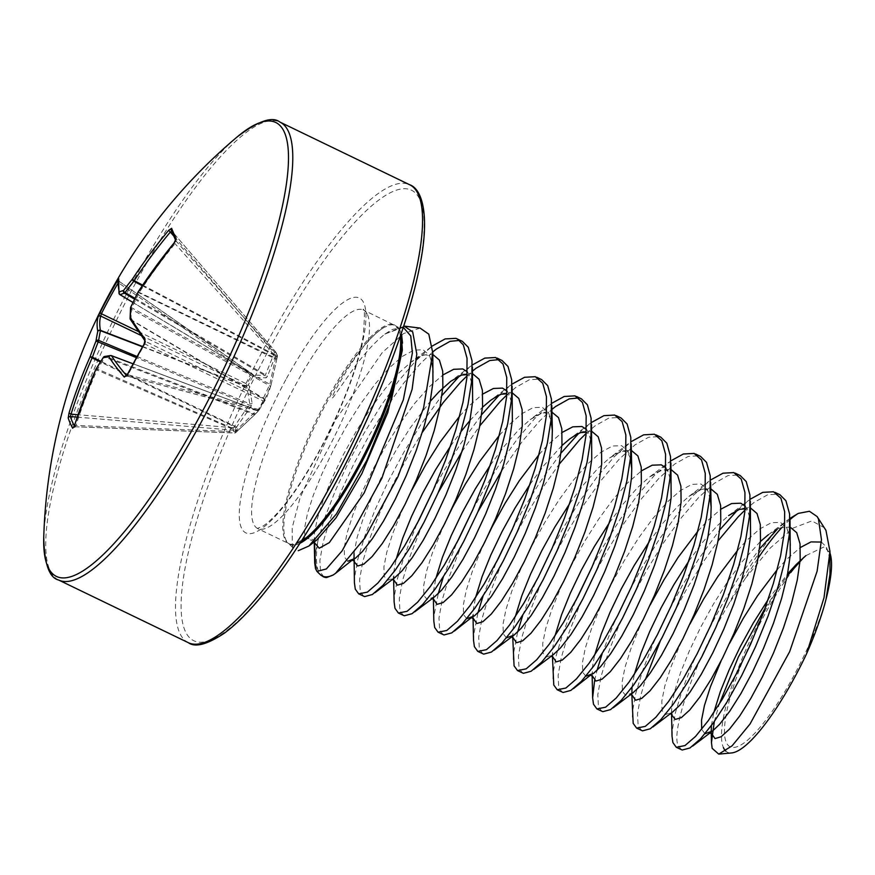 <?xml version="1.0" encoding="UTF-8"?>
<svg xmlns="http://www.w3.org/2000/svg" width="875" height="875" viewBox="0 0 875 875"><rect width="100%" height="100%" fill="white"/><g stroke="black" fill="none" stroke-linecap="round" stroke-linejoin="round"><path stroke-width="0.66" stroke-dasharray="4.38 3.28" d="M175.634 240.122A2.045 1.925 154.8 0 0 175.787 240.614L175.787 240.614A2.045 1.925 154.8 0 0 176.061 241.03A533.247 47.348 -129.5 0 1 173.644 235.714A533.247 47.348 -129.5 0 1 171.609 230.825L275.756 352.034L276.97 354.802A2.045 0.755 138.4 0 1 275.8 356.748A2.045 0.558 13.9 0 0 277.386 356.584A2.045 0.558 13.9 0 0 277.375 356.497L276.172 353.73L267.378 376.556L266.033 377.858L254.122 377.289L252.963 376.337L248.391 384.738L249.309 386.116L252.12 403.375L251.344 405.956L234.861 429.505L236.064 432.272L257.042 412.541L264.283 400.542L271.042 384.945L277.375 356.497A2.045 1.969 -21.5 0 0 277.298 355.348L276.052 352.494A2.045 1.925 -25.3 0 1 276.172 353.73L274.105 352.866L275.756 352.034A2.045 2.045 0 0 1 276.052 352.494A2.045 1.925 -25.3 0 0 275.778 352.078L171.609 230.825L170.319 232.061M118.103 282.603L118.322 282.745A533.247 517.409 -114.4 0 0 118.059 283.172M235.823 428.488L234.259 426.716L249.791 403.834L246.848 386.848L245.952 385.831L252.383 374.03A2.045 1.739 -39.8 0 1 252.963 376.337L118.322 282.745L119.47 281.608L118.584 279.475M140.941 335.387L245.952 385.831A2.045 1.761 135.6 0 0 248.391 384.738L138.119 331.406M43.75 537.152A252.12 60.375 115.8 0 1 134.903 278.119A252.12 60.375 115.8 0 1 237.037 137.036M323.947 577.073L320.534 572.327L319.878 560.427L323.083 542.434L330.017 519.455L340.397 492.855L353.686 464.231L369.217 435.291L386.159 407.739L403.627 383.25L420.7 363.267L432.742 351.936M459.703 340.408L462.328 341.316M323.323 576.767A136.238 32.627 115.8 0 1 318.62 571.408A136.238 32.627 115.8 0 1 318.106 540.083L325.062 517.059L335.431 490.459L348.72 461.836L364.252 432.884L381.194 405.344L398.672 380.844L415.734 360.872L432.305 346.008M681.264 749.689L677.852 744.942C671.814 728.459 693.93 663.163 728.361 604.734L745.522 578.091A135.691 32.495 115.8 0 1 758.078 558.195M672.033 736.181L672.241 730.647L675.434 712.655L682.38 689.675L692.748 663.075L706.038 634.452L721.569 605.5L738.511 577.959L759.598 548.887M777.175 529.309L778.936 527.625A136.238 32.627 -64.2 0 0 728.361 604.734M641.561 730.505L638.148 725.769L637.492 713.858L640.697 695.877L645.334 679.733M660.209 641.233L671.3 617.663L686.831 588.722L703.773 561.181L718.014 540.903M744.975 510.103L754.075 502.436L767.703 494.758L778.498 494.167L779.942 494.747M632.341 716.997L632.538 711.462L635.731 693.481L642.677 670.491L653.045 643.902L666.334 615.267L681.866 586.327L698.808 558.775L719.895 529.714M737.483 510.125L750.236 499.209M601.858 711.331L598.445 706.584L597.8 694.684L600.994 676.692L607.928 653.712L618.308 627.113L631.597 598.489L647.128 569.538L664.07 541.997L681.538 517.497L698.611 497.525L714.372 483.262L728 475.584L738.795 474.994L740.239 475.573M594.628 680.466L597.045 670.348M602.131 653.756L613.342 624.717L626.631 596.094L642.163 567.142L659.105 539.602L676.583 515.102L693.645 495.119L710.544 480.036M562.155 692.147L558.742 687.4L558.097 675.5L561.291 657.519L568.236 634.528L578.605 607.939L591.894 579.305L607.425 550.364L624.367 522.823L641.834 498.323L658.908 478.341L674.669 464.078L688.297 456.4L699.092 455.809L700.536 456.389M552.934 678.639L553.131 673.105L556.325 655.113L563.27 632.133L575.837 600.48M592.058 566.913L602.459 547.969L619.402 520.417L636.88 495.928L653.942 475.945L670.841 460.852M522.462 672.973L519.039 668.227L518.394 656.327L521.587 638.334L528.533 615.355L538.902 588.755L552.191 560.131L567.722 531.18L584.664 503.639L602.142 479.139L619.205 459.167L634.966 444.894L648.605 437.227L659.389 436.625L660.833 437.205M513.231 659.466L513.428 653.92L517.639 631.991M522.725 615.398L533.936 586.359L547.236 557.736L562.756 528.784L579.709 501.244L597.177 476.744L614.239 456.761L631.137 441.667M482.759 653.789L479.336 649.042L478.691 637.142L481.884 619.161L488.83 596.17L499.198 569.581L512.498 540.947L528.019 512.006L544.961 484.455L559.212 464.188M586.173 433.387L595.263 425.72L608.902 418.042L619.697 417.452L621.13 418.031M473.528 640.281L473.725 634.747L477.936 612.806M483.022 596.214L496.431 562.122M512.652 528.544L523.053 509.611L540.006 482.059L561.083 452.998M578.67 433.409L591.434 422.494M443.056 634.616L439.633 629.869L438.988 617.958L442.181 599.977L449.127 576.997L459.495 550.397L477.914 511.766M501.736 470.695L522.736 440.781L539.798 420.798L551.884 409.434M578.802 397.95L581.427 398.847M433.825 621.108L434.022 615.562L438.244 593.633M443.319 577.041L456.739 542.948M472.948 509.37L483.35 490.427L500.303 462.886L517.77 438.386L534.844 418.403L551.731 403.309M403.353 615.431L399.93 610.684L399.284 598.784L402.478 580.792L409.423 557.812L419.803 531.212L438.211 492.592M462.033 451.522L479.806 425.83M506.767 395.03L515.867 387.363L529.495 379.684L540.291 379.094L541.723 379.673M394.122 601.923L394.33 596.389L397.523 578.397L404.458 555.417L417.036 523.764M433.256 490.186L443.658 471.242L460.6 443.702L481.688 414.641M499.264 395.052L512.028 384.136M363.65 596.247L360.238 591.511L359.581 579.6L362.786 561.619L369.72 538.639L380.1 512.039L393.389 483.416L408.909 454.464L422.33 432.337M467.064 375.845L472.478 371.077M499.406 359.592L502.031 360.489M354.419 582.75L354.627 577.205L357.82 559.223L364.766 536.244L375.134 509.644L388.423 481.009L403.955 452.069L420.897 424.528L441.984 395.456M459.561 375.878L472.325 364.952M765.264 607.862L778.159 588.547A118.453 28.361 -64.2 0 0 723.417 747.611M714.306 721.58L719.217 704.244M725.769 751.089A118.453 28.361 -64.2 0 0 731.664 752.938M829.631 552.147L823.725 547.05L805.886 555.625L803.742 557.473A112.383 26.906 -64.2 0 0 744.756 656.162A112.383 26.906 -64.2 0 0 726.272 742.383A112.383 26.906 -64.2 0 0 770.131 714.241A112.383 26.906 -64.2 0 0 824.513 604.997M404.316 326.178L385.339 333.802L382.441 336.109C374.194 343.098 365.247 352.909 355.611 365.542L333.648 396.703C329.427 401.702 334.742 391.442 335.891 389.342C353.916 356.628 370.005 335.978 384.147 327.37L390.458 324.877L393.477 324.778L400.181 330.258L401.297 333.331M420.087 328.081L403.528 333.561L382.255 352.592L335.234 420.405L300.016 497.941L292.184 527.767L292.25 545.913L304.773 537.972L314.508 541.45L314.705 542.959M299.961 543.277A121.57 29.116 115.8 0 1 288.028 542.992L294.219 549.073L292.25 545.913M314.694 562.833L315.569 552.388A136.041 32.572 -64.2 0 0 317.603 570.697A136.041 32.572 -64.2 0 0 320.119 574.503M778.159 588.547L787.194 575.991M824.523 527.833L811.88 520.92L793.188 528.041L770.339 547.947L745.522 578.091M789.939 518.394L778.936 527.625M318.106 540.083L315.569 552.388M314.486 541.778L314.442 533.148L317.341 518.536L323.302 499.833L332.084 478.177L343.252 454.847L356.256 431.255L370.42 408.811L385.011 388.872L399.273 372.63L411.042 362.119C420.011 355.852 425.611 353.675 427.831 355.589C429.538 353.336 431.342 359.1 433.234 372.87L432.775 366.373L429.472 355.272L423.117 349.759L413.995 350.12L402.544 356.278L389.353 367.828L375.091 384.07L360.489 404.02L346.325 426.453L333.331 450.045L322.153 473.375L313.381 495.042L307.42 513.745L304.522 528.358L304.773 537.972L316.619 540.148L313.709 542.358M118.584 279.486A2.045 2.013 -167.4 0 0 119.47 281.608L253.367 374.894L265.136 375.67L273.787 354.211L275.855 355.075M174.223 242.747L275.8 356.748L269.839 384.3L263.145 398.65A2.045 1.225 115.9 0 1 262.948 401.198L258.431 409.489A2.045 1.159 104.9 0 1 256.988 410.605L256.988 410.605A2.045 1.159 104.9 0 1 256.714 410.452L235.944 430.588L234.5 433.005L233.188 430.194L233.286 427.733L234.259 426.716L100.395 361.966M126.623 375.67A542.369 116.845 23.6 0 0 126.842 375.933L126.23 376.064M126.47 375.845A2.045 1.816 139.1 0 1 126.842 375.933L128.089 374.839L127.181 374.773M259.438 409.402A2.045 1.991 32.3 0 1 256.878 410.189L257.075 410.244A2.045 2.013 -151.7 0 0 259.47 409.369M74.331 425.873A533.247 145.086 5.9 0 0 74.802 426.748L75.994 425.469A542.369 502.534 -32 0 1 97.212 369.688A2.045 0.645 113.7 0 1 97.595 369.064A542.839 423.413 -1 0 1 105.055 357.186A2.045 0.591 111.1 0 1 105.711 356.541A2.045 1.936 79.8 0 0 104.716 356.453M73.905 426.902A2.045 1.936 151.2 0 1 74.802 426.748L234.5 433.005A2.045 2.045 0 0 0 236.075 432.348L234.992 431.616L74.55 425.403M132.912 302.466L253.323 374.97A2.045 1.739 -39.8 0 0 252.864 374.598L253.367 374.894A2.045 1.794 -84.2 0 1 254.122 377.289M126.962 376.031L256.988 410.605A2.045 2.045 0 0 0 259.241 409.719A2.045 1.991 32.4 0 0 259.273 409.653L128.089 374.839A533.247 419.683 -46.7 0 1 144.998 343.82L145.622 341.48A542.369 94.205 -146.5 0 1 131.009 320.02A2.045 0.558 120.7 0 1 130.988 319.659A542.839 283.062 -139.4 0 1 131.458 309.323A2.045 0.645 118.9 0 1 131.841 308.055A542.839 504.241 -94.8 0 1 139.005 293.125A2.045 0.667 115.8 0 1 139.344 292.403A542.369 502.534 -32 0 1 175.263 243.392L176.061 241.03L276.97 354.802A2.045 0.755 138.4 0 1 276.97 354.812A2.045 1.969 -21.5 0 1 277.298 355.348A2.045 2.045 0 0 1 277.386 356.584L277.058 357.908A2.045 0.558 13.9 0 0 277.047 357.82M251.344 405.956L136.27 357.602M136.905 356.453L249.791 403.834A2.045 1.586 175.8 0 0 252.12 403.375M236.884 427.241L100.822 361.287M142.362 346.763L246.848 386.848A2.045 1.509 167.4 0 0 249.309 386.116M142.516 346.478L246.455 386.345A2.045 1.761 135.6 0 0 248.883 385.252M77.197 417.123L233.188 430.194A2.045 1.936 -29.2 0 0 234.861 429.505L233.286 427.733L78.006 414.728M74.802 426.748L234.38 432.917A2.045 1.958 -17.4 0 0 236.064 432.272L237.037 431.32L235.944 430.588L95.802 369.458M237.027 431.233L238 430.38A2.045 0.941 -131.1 0 1 236.688 430.117L97.595 369.064A2.045 1.148 31.1 0 0 96.152 369.031M119.405 281.531L252.438 374.03A2.045 2.045 0 0 1 252.842 374.402L253.323 374.97A2.045 1.739 -39.8 0 1 253.433 376.906M238.153 430.139A2.045 0.941 -131.1 0 1 238 430.38L254.931 414.455A2.045 1.028 -137.5 0 1 253.455 414.356L105.055 357.186A2.045 1.127 33.1 0 0 103.578 357.142M255.008 414.345A2.045 1.028 -137.5 0 1 254.931 414.455L255.784 413.547A2.045 2.002 -121 0 1 254.111 413.711L105.711 356.541A542.839 87.905 18.2 0 1 111.355 355.655L111.508 355.72M134.52 299.097L265.136 375.67A2.045 1.881 -90.9 0 1 266.033 377.858M256.353 413.044A2.045 2.002 -121 0 1 255.784 413.547L258.803 410.539M134.903 298.298L265.792 375.036A2.045 1.148 -153.3 0 1 267.378 376.556M142.188 285.688L273.766 355.02A2.045 1.159 -160.9 0 1 275.439 356.519M126.842 375.933L256.714 410.452A2.045 1.991 32.4 0 0 259.241 409.719L257.02 410.189L132.956 363.716L257.075 410.244M144.156 343.656L263.845 401.264A2.045 2.013 -146.7 0 0 263.145 398.65L145.622 341.48A2.045 1.805 -37.1 0 1 145.108 341.042L145.108 341.042A2.045 1.805 -37.1 0 1 144.988 340.856L145.108 341.042M263.988 401.056A2.045 2.013 -146.7 0 0 263.277 398.442L131.009 320.02A2.045 1.892 -30.7 0 1 130.364 319.386M138.184 291.911L275.483 358.072A2.045 0.558 13.9 0 0 277.058 357.908L276.708 359.417L275.483 358.958L137.955 292.305M264.283 400.542A2.045 1.728 -151.3 0 0 263.594 398.289L130.988 319.659A2.045 1.608 1.4 0 1 130.123 318.664M269.577 389.539L270.277 387.494A2.045 1.706 -162.6 0 0 269.456 385.558L131.458 309.323A2.045 1.63 3.9 0 1 130.55 307.858M130.747 307.245L271.042 384.945L276.741 359.395M188.409 642.72A254.308 60.9 115.8 0 1 267.575 341.72A254.308 60.9 115.8 0 1 409.653 184.745M333.561 486.314A250.228 59.927 115.8 0 1 185.128 630.919A250.228 59.927 115.8 0 1 271.655 344.608A250.228 59.927 115.8 0 1 420.087 199.992A250.228 59.927 115.8 0 1 333.561 486.314M58.636 580.027A254.308 60.9 115.8 0 1 137.791 279.027A254.308 60.9 115.8 0 1 279.88 122.052M367.533 314.792A121.373 29.061 115.8 0 1 325.566 453.666A121.373 29.061 115.8 0 1 257.753 528.577A121.373 29.061 115.8 0 1 253.564 523.808A121.373 29.061 115.8 0 1 295.531 384.923A121.373 29.061 115.8 0 1 363.344 310.012A121.373 29.061 115.8 0 1 367.533 314.792M286.464 378.514A130.452 31.237 115.8 0 1 363.847 303.133A130.452 31.237 115.8 0 1 318.752 452.397A130.452 31.237 115.8 0 1 241.369 527.789A130.452 31.237 115.8 0 1 286.464 378.514M390.458 324.877A121.57 29.116 115.8 0 1 393.444 324.767A121.57 29.116 115.8 0 1 399.93 330.214A121.57 29.116 115.8 0 1 401.089 333.933M400.323 336.186A121.373 29.061 -64.2 0 0 398.716 329.853A121.373 29.061 -64.2 0 0 394.538 325.073A121.373 29.061 -64.2 0 0 321.037 410.736A121.373 29.061 -64.2 0 0 284.758 538.869A121.373 29.061 -64.2 0 0 288.947 543.648L288.028 542.992A121.57 29.116 115.8 0 1 285.775 539.58A121.57 29.116 115.8 0 1 313.173 429.548A121.57 29.116 115.8 0 1 384.147 327.37M393.477 324.767L363.016 309.783C364.766 306.786 364.842 315.558 363.212 336.109C357.022 369.086 342.18 407.684 318.708 451.883C304.467 477.761 290.938 497.886 278.119 512.258C271.184 519.772 265.869 524.541 262.15 526.542L257.37 528.456L288.947 543.648A121.373 29.061 -64.2 0 0 301.241 541.286M781.517 527.92A135.691 32.495 115.8 0 1 789.994 519.619M347.845 561.203L344.477 557.156L344.225 547.531L347.113 532.93L353.084 514.227L361.856 492.559L373.034 469.23L386.028 445.637L400.192 423.194L414.783 403.255L429.056 387.012L443.045 374.883M467.316 371.908L469.175 374.456L472.478 385.547L472.938 392.055L471.789 382.047L469.973 377.256L467.163 374.62M392.273 579.305L394.986 577.522L387.483 580.366L384.18 576.341L383.928 566.716L386.816 552.103L392.788 533.4L401.559 511.733L411.994 489.847M459.692 416.106L468.748 406.186L482.748 394.067M507.019 391.092L508.867 393.63L512.181 404.731L512.641 411.228L511.492 401.22L509.666 396.43L506.855 393.794M434.689 596.706L427.186 599.55L423.883 595.514L423.631 585.889L426.519 571.288L432.491 552.584L443.144 526.728M499.395 435.291L508.452 425.37L521.653 413.809L533.094 407.652L542.216 407.302L548.57 412.814L551.152 419.705M466.769 618.702L463.586 614.698L463.323 605.073L466.222 590.461L472.183 571.758L482.847 545.913M539.098 454.475L548.155 444.544L562.155 432.425M586.425 429.45L588.273 431.987L591.587 443.089L592.047 449.586L590.888 439.578L589.072 434.787L586.261 432.152M506.472 637.875L503.289 633.872L503.027 624.247L505.925 609.645L511.886 590.942L520.669 569.275L531.836 545.945L544.841 522.353L559.005 499.909L573.595 479.97L587.858 463.728L601.048 452.167L612.5 446.02L621.622 445.659L627.977 451.172L630.558 458.073M551.381 656.075L553.798 654.248L546.284 657.092L542.992 653.056L542.73 643.431L545.628 628.819L551.589 610.116L560.372 588.448L571.539 565.13L584.533 541.538L598.697 519.094L613.298 499.155L627.561 482.912L641.561 470.783M665.831 467.808L667.68 470.345L670.994 481.447L671.442 487.944C669.55 474.173 667.756 468.409 666.039 470.662C663.819 468.759 658.219 470.936 649.261 477.203L662.123 469.984L671.048 469.569M585.867 676.233L582.684 672.23L582.433 662.605L585.331 648.003L591.292 629.3L600.075 607.633L611.242 584.303L624.236 560.711L638.4 538.278L653.002 518.328L667.264 502.086L680.455 490.525L691.906 484.378L701.028 484.017L707.383 489.53L709.953 496.431M633.194 692.606L625.691 695.45L622.387 691.414L622.136 681.789L625.034 667.177L630.995 648.473L639.767 626.817L650.202 604.931M697.9 531.191L706.967 521.27L720.956 509.141M745.238 506.166L747.086 508.714L750.389 519.805L750.848 526.302L749.7 516.305L747.884 511.503L745.073 508.867M670.491 713.617L672.897 711.78L665.394 714.623L662.091 710.587L661.839 700.973L664.727 686.361L670.698 667.658L679.47 645.991L689.905 624.105M737.603 550.364L746.67 540.444L759.861 528.894L771.302 522.736L780.423 522.375L786.789 527.887L790.092 538.989L790.552 545.486C788.659 531.716 786.855 525.952 785.148 528.205C782.917 526.291 777.328 528.467 768.359 534.734L781.233 527.527L790.147 527.111M704.977 733.775L701.684 729.334M721.055 660.986L729.608 643.289M777.306 569.548L786.363 559.628L800.362 547.498M821.373 542.062L826.481 547.072L829.795 558.163L830.255 564.659C827.958 543.058 825.278 549.139 823.725 547.039M430.992 346.992L411.042 362.119L423.916 354.911L432.841 354.495M354.036 553.481L357.044 537.72L363.005 519.017L371.788 497.35L382.955 474.02L395.959 450.428L410.123 427.995L430.292 401.286M470.695 366.166L450.745 381.303L463.619 374.095L472.544 373.669M393.881 580.081L393.848 571.506L396.123 559.344M450.614 445.998L460.961 431.659M469.995 420.47L482.497 407.247M510.398 385.35L490.448 400.477L503.322 393.269L512.236 392.853M433.573 599.255L433.552 590.691L435.827 578.517M490.317 465.172L504.12 446.403L518.383 430.161L530.152 419.661L543.025 412.453L551.72 411.961M473.277 618.439L473.255 609.864L475.519 597.702M530.02 484.356L543.823 465.588L561.903 445.605M589.794 423.708L569.855 438.834L582.728 431.627L591.642 431.211M512.98 637.613L512.958 629.048L515.222 616.886M569.723 503.541L583.516 484.772L597.789 468.519L609.558 458.019L622.42 450.811L631.345 450.395M552.683 656.797L552.661 648.222L554.925 636.059M609.427 522.714L623.219 503.945L637.481 487.703L649.261 477.203L669.2 462.066M592.386 675.97L592.364 667.406L594.628 655.244M649.13 541.898L662.922 523.13L677.184 506.877L688.964 496.377L701.827 489.169L710.752 488.753M632.089 695.155L631.794 691.939L631.859 694.958M631.991 687.225L634.331 674.417M688.833 561.072L702.625 542.303L716.888 526.061L728.656 515.561L741.53 508.353L750.455 507.927M671.584 712.775L671.759 705.764L674.658 691.152L680.619 672.448L689.402 650.792L700.569 627.462L713.573 603.87L727.738 581.427L742.328 561.488L760.408 541.505M711.495 733.512L711.2 730.297M711.397 725.594L713.737 712.775M768.228 599.43L787.609 573.902M403.277 327.359L385.197 333.9L382.441 336.109M304.773 537.972L316.619 540.148M252.864 374.598L132.934 302.444L253.367 374.894M120.05 294.689L119.897 294.602A542.369 94.205 -146.5 0 1 119.47 281.608M142.603 285.075L273.787 354.211L274.105 352.866L173.655 235.944M256.878 410.189L132.934 363.77M258.978 410.233L266.492 398.005L269.719 389.123M394.1 580.355L393.684 578.441M433.803 599.539L433.377 597.614M551.108 420.087L548.023 413.864L543.998 412.748L536.933 415.231L530.152 419.661L550.091 404.523M471.319 617.663L471.975 617.717M473.506 618.723L473.08 616.798M514.095 635.064L511.678 636.891M513.209 637.897L512.684 634.397L512.75 637.416M630.514 458.456L627.43 452.222L623.405 451.117L616.339 453.589L609.558 458.019L629.497 442.881M552.913 657.081L552.388 653.581L552.453 656.589M590.417 675.194L591.084 675.248M592.616 676.255L592.091 672.755L592.156 675.773M711.145 507.128C709.253 493.358 707.459 487.594 705.742 489.847C703.522 487.933 697.922 490.109 688.964 496.377L708.903 481.239M630.12 694.378L630.788 694.433M632.319 695.439L631.892 693.514M672.011 714.613L671.497 711.112L671.562 714.131M712.6 730.964L710.183 732.791M711.714 733.797L711.298 731.872M314.508 541.45L314.18 538.497L314.256 541.953M393.586 576.866L393.652 579.873M472.992 615.223L473.058 618.231M728.656 515.561L748.606 500.423M768.359 534.734L788.211 519.673M385.339 333.791L392.241 329.503L397.83 328.289L399.853 329.952L401.625 334.666M314.956 543.255L314.628 542.019M271.042 384.934L270.277 387.494M73.686 427.273L74.9 426.836"/><path stroke-width="1.31" d="M100.395 361.966L92.083 357.941A542.369 525.175 169.1 0 0 71.05 414.137L70.35 416.555A2.045 1.958 162.2 0 0 68.195 417.998L69.005 413.109A544.403 527.155 -10.9 0 1 90.114 356.694L92.422 357.219L92.083 357.941L90.114 356.694A544.884 528.883 -115.7 0 1 95.977 341.064A544.884 306.873 -150.8 0 1 97.781 331.33A544.403 117.283 -156.4 0 1 98.044 316.991L100.023 312.659A535.259 519.356 65.6 0 1 108.248 296.931A535.259 519.356 65.6 0 1 116.998 281.52L118.814 278.895A544.403 94.555 33.5 0 0 119.252 291.944A544.884 110.983 28.1 0 1 123.605 290.412A544.884 447.748 14.4 0 1 132.409 279.125A544.403 527.155 -10.9 0 1 168.645 230.355L171.609 228.32A535.259 47.534 50.5 0 0 173.655 233.22A535.259 47.534 50.5 0 0 176.083 238.558A2.045 1.925 154.8 0 0 175.634 240.122M116.998 281.52L118.103 282.603M43.75 537.152A544.961 544.961 0 0 1 237.037 137.036L237.037 137.036A252.12 60.375 115.8 0 1 286.508 183.181A252.12 60.375 115.8 0 1 197.28 420.897A252.12 60.375 115.8 0 1 43.75 537.152C44.22 563.489 49.175 577.773 58.636 580.027L188.409 642.72C195.18 647.675 207.091 644.547 224.131 633.336C234.861 625.548 246.859 613.758 260.148 597.986C284.255 569.056 308.733 531.913 333.583 486.544C373.822 413.109 407.389 327.655 419.202 268.745C430.817 214.309 421.662 188.639 409.653 184.745A254.308 60.9 115.8 0 1 330.498 485.745A254.308 60.9 115.8 0 1 188.409 642.72M176.083 238.558L174.223 242.747M144.988 340.856A2.045 1.805 -37.1 0 1 145.075 338.997L144.255 343.897A535.259 421.258 133.3 0 0 135.537 359.384A535.259 421.258 133.3 0 0 127.28 375.036L124.305 377.092A544.403 117.283 -156.4 0 1 108.927 356.836A544.884 88.244 -161.8 0 0 103.261 357.722A544.884 424.998 179 0 0 95.769 369.655A544.403 504.427 148 0 0 74.473 425.644L72.669 428.236A535.259 145.633 -174.1 0 1 68.195 417.998M314.486 541.778L315.525 568.662L316.947 571.397L320.119 574.503A136.041 32.572 -64.2 0 0 333.255 574.941L326.55 577.577L323.323 576.767A136.238 32.627 115.8 0 0 326.55 577.577M432.742 351.936L436.461 349.005L450.089 341.327L459.703 340.408M432.305 346.008L445.123 338.931L455.919 338.341L462.328 341.316L468.3 347.298L472.008 360.675L471.866 380.133L467.972 404.589L460.655 432.666L450.417 462.766L437.948 493.194L424.058 522.211L409.642 548.177L395.62 569.636L382.911 585.375L372.334 594.519L364.602 596.597L358.684 593.852L355.272 589.116L354.419 582.75L354.036 553.481M457.363 338.92L463.345 344.892L467.042 358.28L466.9 377.738L463.017 402.194L455.689 430.27L445.452 460.37L432.983 490.788L419.092 519.816L404.677 545.781L390.666 567.241L377.956 582.98L367.38 592.123L358.684 593.852M750.236 499.209L762.738 492.363L773.533 491.772L780.959 498.334L784.656 511.711L784.514 531.169L780.631 555.625L773.303 583.702L763.066 613.802L750.597 644.23L736.706 673.247L722.291 699.212L708.28 720.672L695.57 736.411L684.994 745.566L676.298 747.294L672.886 742.547L672.033 736.181L671.562 714.131M759.598 548.887L777.175 529.309M645.334 679.733L660.209 641.233M718.014 540.903L738.314 516.698L744.975 510.103M774.977 492.352L779.942 494.747L785.914 500.73L789.622 514.106L789.48 533.575L785.586 558.031L778.269 586.097L768.031 616.197L755.562 646.625L741.672 675.642L727.256 701.619L713.234 723.067L700.525 738.806L689.948 747.961L682.216 750.028L676.298 747.294M710.544 480.036L723.045 473.189L733.83 472.587L741.256 479.15L744.953 492.527L744.811 511.995L740.928 536.452L733.611 564.528L723.373 594.628L710.894 625.045L697.003 654.062L682.588 680.039L668.577 701.498L655.867 717.237L645.291 726.381L636.606 728.109L633.183 723.363L631.859 694.958M719.895 529.714L737.483 510.125M735.273 473.167L740.239 475.573L746.211 481.545L749.919 494.933L749.777 514.391L745.894 538.847L738.566 566.923L728.328 597.023L715.859 627.441L701.969 656.469L687.553 682.434L673.531 703.894L660.822 719.633L650.256 728.777L642.513 730.855L636.606 728.109M670.841 460.852L683.342 454.005L694.137 453.414L701.553 459.977L705.25 473.353L705.108 492.811L701.225 517.267L693.908 545.344L683.67 575.444L671.191 605.872L657.3 634.889L642.884 660.855L628.873 682.314L616.164 698.053L605.587 707.208L596.903 708.936L593.48 704.189L592.638 697.823L594.628 680.466M597.045 670.348L602.131 653.756M695.57 453.994L700.536 456.389L706.519 462.372L710.216 475.748L710.073 495.206L706.191 519.673L698.863 547.739L688.625 577.839L676.156 608.267L662.266 637.284L647.85 663.25L633.839 684.709L621.13 700.448L610.553 709.603L602.809 711.67L596.903 708.936M631.137 441.667L643.639 434.831L654.434 434.23L661.85 440.792L665.558 454.169L665.416 473.638L661.522 498.094L654.205 526.17L643.967 556.27L631.498 586.688L617.597 615.705L603.181 641.681L589.17 663.141L576.461 678.88L565.884 688.023L557.2 689.752L553.777 685.005L552.453 656.589M575.837 600.48L592.058 566.913M655.867 434.809L660.833 437.205L666.816 443.188L670.512 456.575L670.37 476.033L666.488 500.489L659.17 528.566L648.933 558.666L636.453 589.083L622.562 618.1L608.147 644.077L594.136 665.536L581.427 681.275L570.85 690.419L563.106 692.486L557.2 689.752M591.434 422.494L603.936 415.647L614.731 415.056L622.147 421.619L625.855 434.995L625.713 454.453L621.819 478.909L614.502 506.986L604.264 537.086L591.795 567.514L577.905 596.531L563.478 622.497L549.467 643.956L536.758 659.695L526.181 668.839L517.497 670.567L514.073 665.831L512.75 637.416M517.639 631.991L522.725 615.398M559.212 464.188L579.502 439.983L586.173 433.387M616.175 415.636L621.13 418.031L627.113 424.014L630.809 437.391L630.667 456.848L626.784 481.305L619.467 509.381L609.23 539.481L596.75 569.909L582.859 598.927L568.444 624.892L554.433 646.352L541.723 662.091L531.147 671.245L523.403 673.312L517.497 670.567M551.731 403.309L564.233 396.473L575.028 395.872L582.444 402.434L586.152 415.811L586.009 435.28L582.116 459.736L574.798 487.802L564.561 517.913L552.092 548.33L538.202 577.347L523.786 603.323L509.764 624.772L497.055 640.511L486.478 649.666L477.794 651.394L474.381 646.647L473.528 640.281L473.058 618.231M477.936 612.806L483.022 596.214M496.431 562.122L512.652 528.544M561.083 452.998L578.67 433.409M477.914 511.766L501.736 470.695M551.884 409.434L555.57 406.536L569.198 398.869L578.802 397.95M576.472 396.452L581.427 398.847L587.409 404.83L591.106 418.206L590.975 437.675L587.081 462.131L579.764 490.208L569.527 520.308L557.047 550.725L543.156 579.742L528.741 605.719L514.73 627.178L502.02 642.917L491.444 652.061L483.7 654.128L477.794 651.394M512.028 384.136L524.53 377.289L535.325 376.698L542.741 383.261L546.448 396.637L546.306 416.095L542.413 440.552L535.095 468.628L524.858 498.728L512.389 529.156L498.498 558.173L484.083 584.139L470.061 605.598L457.352 621.338L446.775 630.481L438.091 632.209L434.678 627.473L433.825 621.108L433.377 597.614M438.244 593.633L443.319 577.041M456.739 542.948L472.948 509.37M438.211 492.592L462.033 451.522M479.806 425.83L500.106 401.625L506.767 395.03M536.769 377.278L541.723 379.673L547.706 385.656L551.414 399.033L551.272 418.491L547.378 442.947L540.061 471.023L529.823 501.123L517.355 531.552L503.453 560.569L489.038 586.534L475.027 607.994L462.317 623.733L451.741 632.887L443.997 634.955L438.091 632.209M472.325 364.952L484.827 358.105L495.622 357.514L503.048 364.077L506.745 377.453L506.603 396.922L502.72 421.378L495.392 449.444L485.155 479.544L472.686 509.972L458.795 538.989L444.38 564.966L430.369 586.414L417.659 602.153L407.083 611.308L398.387 613.036L394.975 608.289L394.122 601.923L393.652 579.873M417.036 523.764L433.256 490.186M481.688 414.641L499.264 395.052M422.33 432.337L443.33 402.423L460.403 382.441L467.064 375.845M472.478 371.077L476.164 368.178L489.792 360.511L499.406 359.592M497.066 358.094L502.031 360.489L508.003 366.472L511.711 379.848L511.569 399.317L507.675 423.773L500.358 451.85L490.12 481.95L477.652 512.367L463.761 541.384L449.345 567.361L435.323 588.82L422.614 604.559L412.038 613.703L404.305 615.77L398.387 613.036M441.984 395.456L459.561 375.878M789.994 519.619A135.691 32.495 115.8 0 1 798.306 513.395L809.419 511.273L817.141 516.567L818.442 518.919L821.461 539.667L817.119 571.189L789.677 651.623L750.039 723.986L732.08 745.839L718.736 754.119L712.163 748.344L711.462 742.58L714.306 721.58M719.217 704.244L738.325 657.081L765.264 607.862M723.417 747.611A118.453 28.361 -64.2 0 0 725.769 751.089M718.736 754.119L731.664 752.938A118.453 28.361 -64.2 0 0 806.619 653.669L824.009 597.723L829.959 551.425L825.956 530.37L817.141 516.567M829.631 552.147C833.066 560.777 831.862 576.472 826.033 599.233L824.513 604.997C820.192 620.123 814.231 636.355 806.619 653.669M316.947 571.397L326.342 568.958L342.07 550.933L381.938 478.1L412.103 389.331L416.795 354.047L412.705 331.964L404.316 326.178M333.255 574.941L335.562 573.311L364.842 538.027L397.895 476.82L423.566 408.023L432.764 352.8L428.794 334.162L420.087 328.081L404.327 326.123M401.297 333.331L402.347 350.175L391.398 399.798L366.866 460.239L336.317 514.041L308.919 546.011L298.233 550.714M315.525 568.662L314.694 562.833M787.194 575.991L803.742 557.473M798.306 513.395L789.939 518.394M316.619 540.148L336.011 517.858L361.834 473.703L387.811 412.475L402.347 350.175L387.811 412.475L361.834 473.703L336.011 517.858L316.619 540.148L308.919 546.011M111.355 355.655L111.53 355.742A2.045 1.903 147.4 0 0 108.927 356.836A2.045 1.914 82.3 0 1 111.355 355.655M136.27 357.602L95.977 341.064A2.045 1.652 9 0 1 98.656 340.386L98.273 341.655A542.839 526.903 64.3 0 0 92.422 357.219L100.822 361.287M142.362 346.763L100.45 330.684A2.045 1.663 12 0 0 97.781 331.33A2.045 1.98 -10.7 0 1 100.417 330.334L100.45 330.684A542.839 305.725 29.2 0 0 98.656 340.386L136.905 356.453M100.023 312.659L101.402 313.764L100.68 316.05A542.369 116.845 23.6 0 0 100.417 330.334L142.516 346.478M118.814 278.895A2.045 2.013 -167.4 0 0 118.584 279.486L119.022 293.377A2.045 1.98 167.2 0 1 119.252 291.944A2.045 1.969 68 0 0 120.072 294.689L119.897 294.602A2.045 1.98 167.2 0 1 119.022 293.377A2.045 2.045 0 0 0 119.963 294.678L132.912 302.466M134.52 299.097L124.403 293.169A2.045 1.958 73 0 1 123.605 290.412A2.045 1.105 36.9 0 0 125.048 292.523L124.403 293.169A542.839 110.567 -151.9 0 0 120.072 294.689L132.934 302.433L120.05 294.689M142.188 285.688L133.831 281.28A2.045 1.094 39 0 1 132.409 279.125L134.214 280.656L133.831 281.28A542.839 446.064 -165.6 0 0 125.048 292.523L134.903 298.298M78.006 414.728L71.05 414.137L69.005 413.109M73.905 426.902A2.045 1.936 151.2 0 0 72.669 428.236M98.044 316.991A2.045 1.991 15 0 1 100.68 316.05L140.941 335.387M95.802 369.458L95.769 369.655A2.045 1.148 31.1 0 1 95.867 369.283A2.045 2.045 0 0 0 95.758 369.512L73.686 427.273L74.9 426.836M96.152 369.031A2.045 1.148 31.1 0 0 95.867 369.283L103.37 357.339A2.045 1.127 33.1 0 0 103.261 357.722A2.045 1.936 79.8 0 1 104.716 356.453A2.045 2.045 0 0 0 103.37 357.339A2.045 1.127 33.1 0 1 103.578 357.142M126.47 375.845A2.045 1.816 139.1 0 0 124.305 377.092M126.952 376.031L126.23 376.064L127.28 375.036M127.181 374.773L144.255 343.897M130.123 318.664A2.045 1.608 1.4 0 1 130.08 318.292A2.045 2.045 0 0 0 130.364 319.386L145.108 341.042A2.045 1.805 -37.1 0 1 145.108 341.031L144.156 343.656C144.812 342.3 144.812 342.3 144.156 343.656M168.645 230.355L170.319 232.061A542.369 525.175 169.1 0 0 134.214 280.656L142.603 285.075M130.364 319.386A2.045 1.892 -30.7 0 1 130.397 317.45A544.403 94.555 33.5 0 0 145.075 338.997M171.609 228.32A2.045 1.958 158.4 0 0 171.27 230.289L175.787 240.614L138.184 291.911M130.08 318.292A2.045 1.608 1.4 0 1 130.397 317.45A544.884 284.134 40.6 0 1 130.878 307.07A2.045 1.63 3.9 0 0 130.55 307.858L130.08 318.292M130.747 307.245L130.878 307.07A544.884 506.144 85.2 0 1 138.064 292.075L138.042 291.944A2.045 2.045 0 0 0 137.922 292.152L138.064 292.075A544.403 504.427 148 0 1 174.125 242.878M137.955 292.305L130.736 307.136A2.045 2.045 0 0 0 130.55 307.858M118.059 283.172A533.247 517.409 -114.4 0 0 109.605 298.102A533.247 517.409 -114.4 0 0 101.402 313.764L138.119 331.406M237.037 137.036C257.961 121.034 272.234 116.036 279.88 122.052A254.308 60.9 115.8 0 1 200.725 423.052A254.308 60.9 115.8 0 1 58.636 580.027M401.089 333.933A121.57 29.116 115.8 0 1 369.064 447.562A121.57 29.116 115.8 0 1 299.961 543.277M301.241 541.286A121.373 29.061 -64.2 0 0 367.905 447.005A121.373 29.061 -64.2 0 0 400.323 336.186M758.078 558.195A135.691 32.495 115.8 0 1 781.517 527.92M432.797 352.789L432.939 382.452L430.03 402.631L424.298 425.775L416.194 450.581L406.241 475.65L395.128 499.559L383.589 520.975L372.378 538.694L362.239 551.731L355.283 558.348L347.845 561.203M443.045 374.883L453.688 369.294L462.809 368.944L467.316 371.908M472.402 367.03L472.642 401.636L469.733 421.816L464.002 444.959L455.886 469.755L445.944 494.823L434.831 518.744L423.292 540.159L412.081 557.878L401.942 570.905L394.986 577.522L375.014 592.681M411.994 489.847L425.731 464.822L439.895 442.378L459.692 416.106M482.748 394.067L493.391 388.478L502.512 388.117L507.019 391.092M512.094 386.203L512.345 420.82L509.436 440.989L503.705 464.133L495.589 488.939L485.647 514.008L474.534 537.917L462.995 559.333L451.784 577.052L441.645 590.089L434.689 596.706L431.616 598.478L433.803 599.539M443.144 526.728L452.43 507.587L465.434 483.995L479.598 461.552L499.395 435.291M551.152 419.705L552.344 430.412L552.048 439.994L549.128 460.173L543.408 483.317L535.292 508.113L525.35 533.181L514.238 557.102L502.698 578.517L491.488 596.236L481.348 609.273L474.392 615.891L466.769 618.702M482.847 545.913L492.133 526.772L505.137 503.18L519.302 480.736L539.098 454.475M562.155 432.425L572.797 426.836L581.919 426.486L586.425 429.45M591.5 424.572L591.741 459.178L588.831 479.347L583.111 502.491L574.995 527.297L565.053 552.366L553.941 576.275L542.402 597.702L531.191 615.42L521.052 628.447L514.095 635.064L506.472 637.875M630.558 458.073L631.75 468.77L631.444 478.352L628.534 498.531L622.814 521.675L614.698 546.47L604.756 571.539L593.644 595.459L582.105 616.875L570.894 634.594L560.755 647.631L553.798 654.248L533.816 669.408M641.561 470.783L652.203 465.194L661.325 464.844L665.831 467.808M670.906 462.93L671.147 497.536L668.238 517.716L662.517 540.848L654.402 565.655L644.448 590.723L633.347 614.633L621.808 636.059L610.597 653.778L600.447 666.805L593.502 673.422L585.867 676.233M709.953 496.431L711.145 507.128L710.85 516.709L707.941 536.889L702.22 560.033L694.105 584.839L684.152 609.897L673.039 633.817L661.5 655.233L650.289 672.952L640.15 685.989L633.194 692.606L630.12 694.378L632.319 695.439M650.202 604.931L663.939 579.895L678.103 557.452L697.9 531.191M720.956 509.141L731.609 503.552L740.731 503.202L745.238 506.166M750.312 501.287L750.553 535.894L747.644 556.073L741.913 579.206L733.797 604.013L723.855 629.081L712.742 653.002L701.203 674.417L689.992 692.136L679.853 705.163L672.897 711.78L652.925 726.939M689.905 624.105L703.642 599.069L717.806 576.636L737.603 550.364M790.016 520.461L790.256 555.067L787.347 575.247L781.616 598.391L773.5 623.197L763.558 648.255L752.445 672.175L740.906 693.591L729.695 711.309L719.556 724.347L712.6 730.964L704.977 733.775M701.684 729.334L701.542 720.147L704.43 705.534L710.402 686.842L721.055 660.986M729.608 643.289L743.345 618.253L757.509 595.809L777.306 569.548M800.362 547.498L811.005 541.909L821.373 542.062M829.959 551.425L829.959 574.252L826.033 599.233M432.841 354.495L439.392 360.073L442.706 371.164L442.859 387.253L439.95 407.433L434.23 430.566L426.114 455.372L416.172 480.441L405.059 504.361L393.52 525.777L382.309 543.495L372.17 556.522L363.77 564.156L357.711 565.983L354.408 561.947L353.883 557.681L354.397 561.181L352.209 560.12L335.562 573.322M430.292 401.286L438.977 391.803L450.745 381.303L461.562 375.091L467.163 374.62M472.544 373.669L479.095 379.247L482.409 390.348L482.562 406.427L479.653 426.606L473.933 449.75L465.817 474.556L455.864 499.614L444.762 523.534L433.223 544.95L422.012 562.669L411.873 575.706L403.473 583.341L397.403 585.167L393.881 580.081M396.123 559.344L402.708 538.202L411.491 516.534L422.658 493.205L435.652 469.613L450.614 445.998M460.961 431.659L469.995 420.47M482.497 407.247L490.448 400.477L497.23 396.047L501.266 394.264L506.855 393.794M512.236 392.853L518.798 398.431L522.113 409.522L522.266 425.611L519.356 445.791L513.636 468.923L505.52 493.73L495.567 518.798L484.466 542.719L472.927 564.134L461.716 581.853L451.566 594.88L443.177 602.514L437.106 604.341L433.573 599.255M435.827 578.517L442.411 557.375L451.194 535.708L462.361 512.378L475.355 488.786L490.317 465.172M551.72 411.961L558.502 417.605L561.805 428.706L561.969 444.784L559.059 464.964L553.339 488.108L545.223 512.914L535.27 537.983L524.158 561.892L512.619 583.308L501.408 601.027L491.269 614.064L482.88 621.698L476.809 623.525L473.277 618.439M475.519 597.702L482.114 576.559L490.886 554.892L502.064 531.562L515.058 507.97L530.02 484.356M561.903 445.605L569.855 438.834L576.636 434.405L580.672 432.622L586.261 432.152M591.642 431.211L598.205 436.789L601.508 447.88L601.672 463.969L598.763 484.148L593.031 507.292L584.916 532.087L574.973 557.156L563.861 581.077L552.322 602.492L541.111 620.211L530.972 633.238L522.583 640.872L516.513 642.709L512.98 637.613M515.222 616.886L521.817 595.733L530.589 574.066L541.756 550.736L554.761 527.155L569.723 503.541M631.345 450.395L637.908 455.962L641.211 467.064L641.375 483.153L638.466 503.322L632.734 526.466L624.619 551.272L614.677 576.341L603.564 600.25L592.025 621.677L580.814 639.395L570.675 652.422L562.286 660.056L556.216 661.883L552.683 656.797M554.925 636.059L561.52 614.917L570.292 593.25L581.459 569.92L594.464 546.328L609.427 522.714M671.048 469.569L677.6 475.147L680.914 486.248L681.078 502.327L678.158 522.506L672.438 545.65L664.322 570.445L654.38 595.514L643.267 619.434L631.728 640.85L620.517 658.569L610.378 671.606L601.989 679.23L595.919 681.067L592.386 675.97M594.628 655.244L601.223 634.091L609.995 612.423L621.162 589.105L634.167 565.512L649.13 541.898M710.752 488.753L717.303 494.32L720.617 505.422L720.781 521.511L717.861 541.68L712.141 564.823L704.025 589.63L694.083 614.698L682.97 638.608L671.431 660.034L660.22 677.753L650.081 690.78L641.681 698.414L635.622 700.241L632.089 695.155M631.892 693.514L631.991 687.225M634.331 674.417L640.916 653.275L649.698 631.608L660.866 608.278L673.87 584.686L688.833 561.072M750.455 507.927L757.006 513.505L760.32 524.606L760.473 540.684L757.564 560.864L751.844 584.008L743.728 608.814L733.786 633.872L722.673 657.792L711.134 679.208L699.923 696.927L689.784 709.964L681.384 717.588L675.325 719.425L672.022 715.389L671.584 712.775M760.408 541.505L768.359 534.734M790.147 527.111L796.709 532.689L800.023 543.78L800.177 559.869L797.267 580.048L791.547 603.181L783.431 627.987L773.478 653.056L762.377 676.966L750.837 698.392L739.627 716.111L729.488 729.137L721.087 736.772L715.017 738.598L711.495 733.512M711.298 731.872L711.397 725.594M713.737 712.775L720.322 691.633L729.105 669.966L740.272 646.636L753.266 623.044L768.228 599.43M787.609 573.902L796.294 564.419L805.886 555.625M314.738 542.992L319.222 548.22L329.328 542.609L364.164 492.942L403.331 399.831L412.377 352.986L410.769 335.956L403.277 327.359M173.655 235.944L170.319 232.061M132.934 363.77L111.53 355.742A542.369 116.845 23.6 0 0 126.623 375.67M111.508 355.72L132.945 363.748L111.442 355.655A2.045 2.045 0 0 0 110.447 355.545L104.716 356.453M77.197 417.123L70.35 416.555A533.247 145.086 5.9 0 0 74.331 425.873M320.119 574.503L323.323 576.767M391.912 579.305L394.1 580.355M393.684 578.441L393.586 576.866M551.797 405.387L552.344 430.412L551.108 420.087M454.409 631.05L471.319 617.663L473.506 618.723M473.08 616.798L472.992 615.223M511.022 636.836L513.209 637.897M631.203 443.745L631.75 468.77L630.514 458.456M550.725 656.02L552.913 657.081M573.519 688.581L590.417 675.194L592.616 676.255M745.073 508.867L739.473 509.348L728.656 515.561M669.823 713.562L672.011 714.613M709.527 732.736L711.714 733.797M314.256 541.953L314.705 562.833M592.156 675.773L592.638 697.823M711.2 730.297L711.462 742.58M692.628 746.123L712.6 730.964M710.609 482.103L711.145 507.128M613.222 707.766L633.194 692.606M494.113 650.223L514.095 635.064M414.717 611.866L434.689 596.706M401.625 334.666L402.522 343.164M312.955 542.248L314.956 543.255M279.88 122.052L409.653 184.745"/></g></svg>
